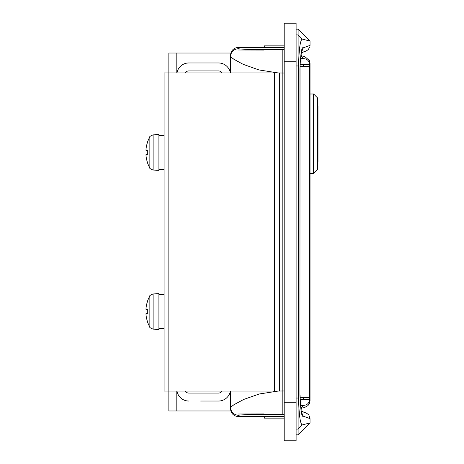 <?xml version="1.0" encoding="UTF-8"?>
<svg xmlns="http://www.w3.org/2000/svg" width="464" height="464" viewBox="0 0 464 464"><rect width="100%" height="100%" fill="white"/><g stroke="black" fill="none" stroke-linecap="round" stroke-linejoin="round"><path stroke-width="0.7" d="M230.498 391.088L230.498 407.357L230.498 391.088M298.317 232L298.601 398.031C298.99 414.961 300.22 423.922 302.279 424.92L310.039 422.901L310.039 418.615L303.253 416.185C301.716 417.472 300.608 410.373 299.93 394.899L299.93 69.101C300.608 53.644 301.716 46.545 303.253 47.815L310.039 45.385L310.039 41.099L302.279 39.08C300.22 40.066 298.99 49.033 298.601 65.969L298.317 232M310.039 41.099L298.108 29.168L298.108 434.832L296.119 434.832M238.45 414.01L264.103 413.952M284.188 414.346L282.199 414.346C269.422 414.242 240.103 414.509 238.45 415.309L238.45 416.631L284.188 416.631M264.103 50.048L238.45 49.99M284.188 47.369L238.45 47.369L238.45 48.691C240.19 49.486 268.958 49.752 282.199 49.654L284.188 49.654M230.498 72.912L230.498 55.326C230.968 50.495 233.618 47.844 238.45 47.369M230.498 57.936L230.498 61.828M284.188 73.022L279.415 72.976M278.006 72.912L258.895 69.925L243.09 64.293L233.897 59.27L230.498 56.643C230.968 51.811 233.618 49.161 238.45 48.691M238.45 415.309C233.653 414.804 231.002 412.154 230.498 407.357L233.914 404.736L243.699 399.446L259.289 393.982L278.046 391.088M279.415 391.024L284.188 390.978M301.606 51.956L303.253 47.815M301.229 411.69L303.253 416.185M310.039 63.446L310.039 141.746M300.127 399.429L303.647 399.423L303.589 397.451M303.589 66.549L303.647 64.577L300.127 64.571M300.063 397.451L309.563 397.451L310.039 400.6L309.465 403.396L307.974 405.582L304.367 407.641L300.84 408.163M300.84 55.837L304.599 56.428L309.465 60.604L310.039 63.394L309.563 66.549L300.063 66.549M303.653 58.603L301.014 58.603L301.014 64.56L309.616 64.56C309.268 60.946 307.278 58.957 303.653 58.603L300.84 55.842M301.014 405.397L303.653 405.397C307.272 405.049 309.256 403.059 309.616 399.44L301.014 399.44L301.014 405.397M300.834 408.158L303.653 405.397M300.521 58.603L301.014 58.603M309.563 66.549L309.563 397.451M313.618 93.995L310.039 93.995L310.039 173.536L313.618 173.536L313.618 93.995L317.596 97.968L317.596 169.557L313.618 173.536M317.596 105.925L317.997 105.925L317.997 161.605L317.596 161.605M284.188 45.872L264.3 45.872L264.3 47.369M284.188 418.128L264.3 418.128L264.3 416.631M296.119 440.8L284.188 440.8L284.188 23.2L296.119 23.2L296.119 440.8M176.807 391.088L176.807 410.971L168.85 410.971L168.85 391.088L274.642 391.088L274.642 72.912L279.415 72.912L279.415 391.088L274.642 391.088M230.834 53.029L176.807 53.029L176.807 72.912M274.642 72.912L168.85 72.912L168.85 391.088L164.076 391.088L164.076 72.912L168.85 72.912L168.85 53.029L176.807 53.029M230.834 410.971L176.807 410.971M147.314 321.285A31.819 31.819 0 0 0 149.855 327.108L149.855 295.974A31.819 31.819 0 0 0 147.314 301.797L147.366 301.826A31.755 31.755 0 0 0 146.003 308.363L146.003 309.552L147.366 309.552A31.453 28.147 90 0 0 147.366 313.531L146.003 313.531L146.003 314.725A31.755 31.755 0 0 0 147.366 321.256L147.366 321.256A31.755 31.755 0 0 1 146.003 314.725M158.908 311.541L158.908 329.44L153.114 329.138L153.114 293.95L158.908 293.648L158.908 311.541M146.003 313.531L147.366 313.531A31.453 28.147 90 0 1 147.366 309.552M147.314 301.797L147.366 301.826A31.755 31.755 0 0 0 146.003 308.363M158.908 328.448L164.076 328.448M147.314 162.203A31.819 31.819 0 0 0 149.855 168.026L149.855 136.892A31.819 31.819 0 0 0 147.314 142.715L147.366 142.744A31.755 31.755 0 0 0 146.003 149.275L146.003 150.469L147.366 150.469A31.453 28.147 90 0 0 147.366 154.448L146.003 154.448L146.003 155.637A31.755 31.755 0 0 0 147.366 162.174L147.366 162.174A31.755 31.755 0 0 1 146.003 155.637M158.908 152.459L158.908 170.352L153.114 170.05L153.114 134.862L158.908 134.56L158.908 152.459M146.003 154.448L147.366 154.448A31.453 28.147 90 0 1 147.366 150.469M147.314 142.715L147.366 142.744A31.755 31.755 0 0 0 146.003 149.275M158.908 169.36L164.076 169.36M222.012 72.912A3.979 3.979 0 0 0 218.567 70.928L188.738 70.928A3.979 3.979 0 0 0 185.293 72.912A3.979 3.979 0 0 1 188.738 70.928M200.668 62.971L188.738 62.971A11.931 11.931 0 0 0 176.97 72.912M230.33 72.912A11.931 11.931 0 0 0 218.567 62.971L188.738 62.971M222.012 391.088A3.979 3.979 0 0 1 218.567 393.072L188.738 393.072A3.979 3.979 0 0 1 185.293 391.088A3.979 3.979 0 0 0 188.738 393.072M230.33 391.088A11.931 11.931 0 0 1 218.567 401.029L200.668 401.029M176.97 391.088A11.931 11.931 0 0 0 188.738 401.029M296.119 398.042L298.601 398.031M302.279 39.08L298.108 34.922L296.119 34.922M298.601 65.969L296.119 65.958M302.279 424.92L298.108 429.078L296.119 429.078M282.199 49.654L282.199 414.346M301.745 51.568C301.641 50.64 299.877 59.653 300.034 69.13L299.93 69.101M300.034 69.13L299.93 394.899M301.014 399.423L300.127 399.44M300.127 64.56L301.014 64.577M296.119 61.787L284.188 61.787M296.119 26.013L284.188 26.013M296.119 402.213L284.188 402.213M296.119 437.987L284.188 437.987M298.108 29.168L296.119 29.168M310.039 422.901L298.108 434.832M238.45 416.631C233.624 416.156 230.973 413.505 230.498 408.674M301.374 52.821L306.141 50.988L308.253 49.636L309.906 46.649L310.039 45.385M301.409 52.676L305.817 51.086M302.07 52.554L301.693 55.889M300.034 394.87C300.556 406.644 301.124 412.496 301.745 412.432M301.693 408.111L302.07 411.446M301.409 411.324L305.817 412.914M310.039 418.615L308.902 415.112L308.258 414.364L306.124 413.006L301.374 411.179M310.039 142.262L310.039 400.554M158.908 294.64L164.076 294.64M149.855 327.108C149.414 327.364 150.498 328.042 153.114 329.138M149.855 295.974C149.414 295.719 150.498 295.046 153.114 293.95M158.908 135.552L164.076 135.552M149.855 168.026C149.414 168.281 150.498 168.954 153.114 170.05M149.855 136.892C149.414 136.636 150.498 135.958 153.114 134.862"/></g></svg>
